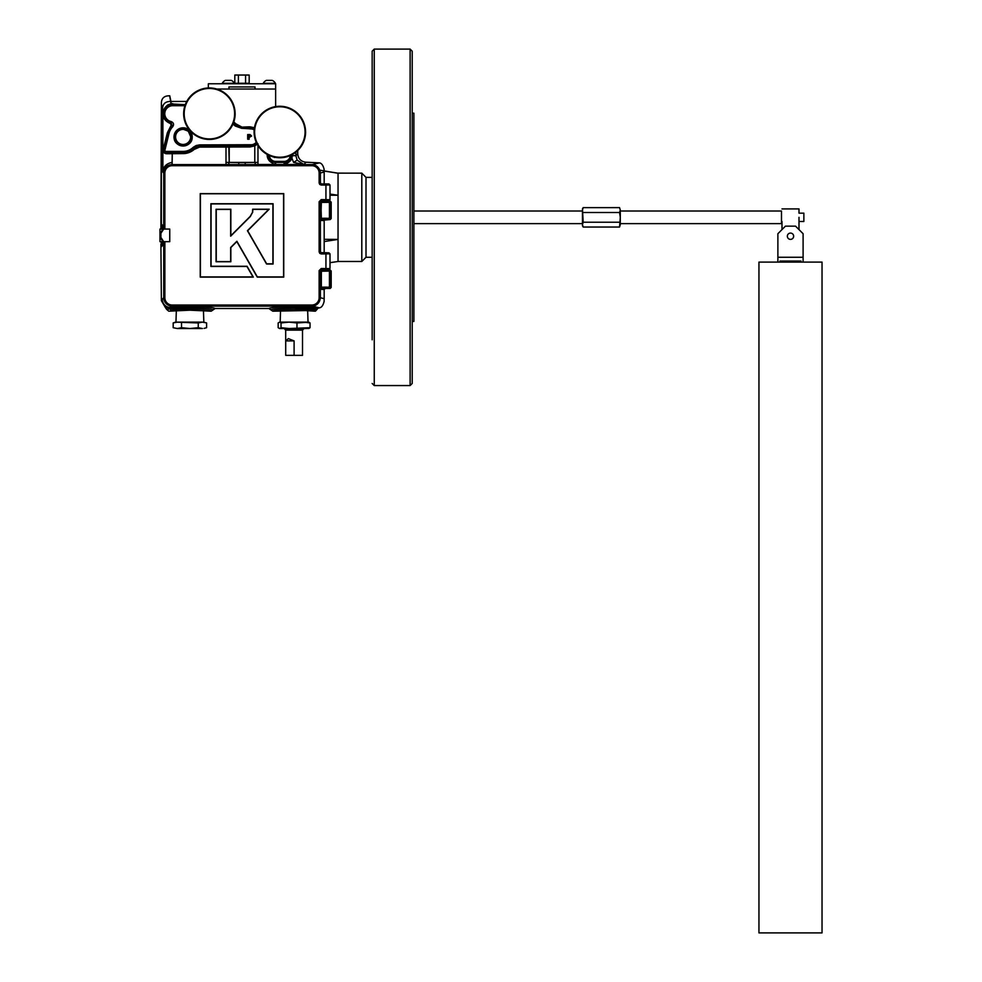 <?xml version="1.0" encoding="UTF-8"?>
<svg xmlns="http://www.w3.org/2000/svg" width="982" height="982" viewBox="0 0 982 982"><rect width="100%" height="100%" fill="white"/><g stroke="black" fill="none" stroke-linecap="round" stroke-linejoin="round"><path stroke-width="1.47" d="M168.008 104.779L172.734 103.675L171.101 103.785L170.929 101.441C165.246 101.342 162.447 104.031 162.546 109.481L161.379 104.411L160.913 225.983L161.379 224.006L162.828 225.455A1.056 1.043 -45 0 1 161.772 226.511L160.913 225.639L161.981 228.61L161.772 226.511A1.056 1.043 -45 0 0 162.828 225.455L163.037 229.052L160.913 228.61L160.913 225.983L160.913 228.61L160.913 225.983L161.429 226.511A1.056 1.043 135 0 0 160.913 226.646A1.056 1.043 135 0 1 161.429 226.511L161.502 228.61L163.037 228.61L162.828 225.455L161.379 224.006L161.379 104.19C161.183 98.482 163.933 95.684 169.641 95.806L171.101 103.785L168.008 104.779C164.645 107.345 162.951 110.315 162.889 113.691C162.975 117.766 165.565 120.737 170.672 122.627L171.077 121.523C173.667 122.652 174.207 124.407 172.685 126.788A14.521 14.521 0 0 0 169.014 133.429L164.939 150.025A1.117 1.117 0 0 0 166.032 151.412L183.118 151.412A14.521 14.521 0 0 0 192.718 147.779L196.216 145.508L199.555 144.894L252.043 144.722L252.251 145.753L257.198 143.028L254.682 144.943L254.78 145.864L250.152 146.944L199.604 147.091L194.178 149.436A16.719 16.719 0 0 1 183.118 153.609L166.658 153.757C164.19 153.622 163.073 152.161 163.307 149.374L167.321 132.877L171.101 125.389L170.623 123.646C165.516 121.535 162.951 118.221 162.889 113.691C162.951 110.315 164.645 107.345 168.008 104.779M582.449 211.02L414.22 211.02M582.449 223.638L414.22 223.638M583.198 207.619L582.449 210.062L582.449 225.737L583.185 227.014L582.449 224.632L583.198 222.214L582.449 208.921L583.185 207.644L619.544 207.619L620.293 210.062L619.544 207.619M372.166 80.131L372.166 109.579M372.166 339.797L372.166 51.187L374.252 49.1L374.252 385.558L372.166 383.471M372.166 217.329L372.166 325.079M372.166 151.879L372.166 181.314M175.704 135.565A7.537 7.537 0 0 0 181.756 144.329A7.537 7.537 0 0 0 190.52 138.266A7.537 7.537 0 0 0 184.469 129.501A7.537 7.537 0 0 0 175.704 135.565A7.537 7.537 0 0 0 181.756 144.329A7.537 7.537 0 0 0 190.52 138.266A7.537 7.537 0 0 0 184.469 129.501A7.537 7.537 0 0 0 175.704 135.565M190.852 138.327A7.868 7.868 0 0 1 181.707 144.661A7.868 7.868 0 0 1 175.373 135.504A7.868 7.868 0 0 1 184.53 129.17A7.868 7.868 0 0 1 190.852 138.327A7.868 7.868 0 0 1 181.707 144.661A7.868 7.868 0 0 1 175.373 135.504A7.868 7.868 0 0 1 184.53 129.17A7.868 7.868 0 0 1 190.852 138.327M175.103 132.631L174.231 135.295C171.789 146.244 190.017 149.694 191.416 138.425L187.869 130.201L181.842 128.777C185.475 128.077 188.458 129.182 190.79 132.067A9.084 9.084 0 0 0 175.103 132.631L174.231 135.295C171.789 146.244 190.017 149.694 191.416 138.425L187.869 130.201L181.842 128.777L190.79 132.067L192.19 136.915C192.73 148.577 173.519 148.589 174.084 136.915C173.495 148.613 192.754 148.601 192.19 136.915L190.655 131.883M227.051 80.377L225.381 80.377A6.948 6.948 0 0 0 222.251 83.298L234.391 83.298A6.948 6.948 0 0 0 231.273 80.377L225.406 80.377M264.551 83.298L275.402 83.298A6.948 6.948 0 0 0 272.272 80.377L266.38 80.377A6.948 6.948 0 0 0 263.25 83.298L275.402 83.298A6.948 6.948 0 0 0 272.272 80.377A6.948 6.948 0 0 1 275.402 83.298L264.551 83.298M249.183 83.777L249.183 75.037L245.586 75.037L249.183 75.037L249.183 83.274L245.586 83.274L245.586 75.037L249.183 75.037L249.183 83.274L238.393 83.274L238.393 75.037L245.586 75.037L245.586 83.274L234.808 83.777L234.808 75.037L245.586 75.037L245.586 83.274L238.393 83.274L238.393 75.037L245.586 75.037M216.838 89.043L228.953 89.043L228.953 86.932L255.025 86.932L255.025 89.043L228.953 89.043L228.953 86.932L255.025 86.932L255.025 89.043L228.953 89.043L228.953 86.932L255.025 86.932L255.025 89.043L275.635 89.043L275.635 83.777L275.635 89.043L275.635 83.777L208.344 83.777L208.344 87.963M164.866 241.67L164.866 297.73A7.291 7.291 0 0 0 172.145 305.021L311.834 305.021A7.291 7.291 0 0 0 319.125 297.73L319.125 270.615L321.224 268.516L330.001 268.589L328.958 269.633L321.298 269.633L320.242 270.688L320.242 297.73A8.408 8.408 0 0 1 311.834 306.139L172.145 306.139L170.917 307.354L168.818 307.391A8.408 8.372 -135 0 1 162.275 299.215L161.379 300.676L165.676 307.992L168.818 307.391A2.099 1.792 94.9 0 1 170.095 308.876L172.39 308.778A2.099 1.583 -94.6 0 0 173.863 310.214L171.838 310.41A2.099 1.817 -97 0 1 170.095 308.876L166.719 309.465L165.676 307.992L170.917 307.354A2.099 1.583 -94.6 0 1 172.39 308.778A2.099 1.583 -94.6 0 0 173.863 310.214C185.561 309.17 212.284 309.87 211.191 311.196L189.894 310.189L168.781 311.196L166.719 309.465L170.095 308.876L189.882 308.225C203.998 308.323 211.756 308.864 213.155 309.846L211.191 311.196L189.894 310.189L168.781 311.196L166.719 309.465L161.379 300.676L160.913 245.844L161.379 300.676L163.736 297.755A8.408 8.408 0 0 0 172.145 306.139L170.917 307.354A2.099 1.583 -94.6 0 1 172.39 308.778L189.882 308.225C203.998 308.323 211.756 308.864 213.155 309.846L211.191 311.196C212.284 309.87 185.561 309.17 173.863 310.214L171.838 310.41A2.099 1.817 -97 0 1 170.095 308.876A2.099 1.792 94.9 0 0 168.818 307.391A8.408 8.372 -135 0 1 162.275 299.215L163.736 297.755L163.736 241.67M294.097 310.189L272.787 311.196C271.413 309.281 316.621 309.269 315.418 311.184L317.235 309.195L315.418 311.184C316.621 309.269 271.413 309.281 272.787 311.196L270.836 309.846C272.235 308.864 279.993 308.323 294.109 308.225L316.744 309.477L317.91 308.238L316.744 309.477L317.91 308.238L316.744 309.477L294.109 308.225L294.109 306.752L319.408 307.845C321.507 307.587 323.066 305.5 324.085 301.584L324.183 298.675L324.085 301.584C323.066 305.5 321.507 307.587 319.408 307.845L312.202 306.139L319.408 307.845L317.91 308.238L294.109 306.752C278.949 306.863 270.541 307.44 268.872 308.508L270.836 309.846C272.235 308.864 279.993 308.323 294.109 308.225L294.109 306.752C278.949 306.863 270.541 307.44 268.872 308.508L272.787 311.196L305.341 310.57L294.109 310.189M162.214 159.403L162.889 150.344L162.214 141.273C161.502 138.928 161.502 161.748 162.214 159.403L162.889 150.344L162.214 141.273C161.502 138.928 161.502 161.748 162.214 159.403M325.938 218.237L331.192 218.532L331.192 202.132L320.893 202.378L320.672 219.686A1.056 1.007 -86.6 0 0 320.39 220.41L320.672 219.686A1.056 1.007 -86.6 0 0 320.39 220.41L320.893 219.502A1.056 1.007 -86.6 0 1 321.396 219.354L321.396 219.354A1.056 1.007 -68.7 0 0 320.893 219.44L320.893 219.502A1.056 1.007 -86.6 0 1 321.396 219.354L321.396 219.354A1.056 1.007 -68.7 0 0 320.893 219.44L320.893 201.224L320.905 218.299L321.409 219.342L325.263 219.587L324.183 220.631L324.183 252.816L324.183 220.631L320.377 220.41L320.377 252.264L320.377 220.41L330.136 219.587L321.396 219.354L320.893 218.299L330.836 218.299A1.056 1.056 123.7 0 1 329.78 219.354L322.256 219.33A1.056 0.921 88.2 0 1 321.347 218.286L325.938 218.237L325.938 219.293L322.256 219.33A1.056 0.921 88.2 0 1 321.347 218.286L320.905 202.378L320.905 218.299L321.347 202.39L330.836 202.366L331.192 218.532L330.136 219.587L325.938 219.293L325.938 218.237M325.938 287.137L331.192 287.431L331.192 271.02L320.893 271.265L320.893 288.413A1.056 1.007 -86.6 0 1 321.396 288.254A1.056 1.007 -86.6 0 0 320.893 288.401L320.672 288.585A1.056 1.007 -86.6 0 0 320.39 289.297L320.672 288.585A1.056 1.007 -86.6 0 0 320.39 289.297L320.893 270.124L320.893 288.327L320.893 270.124L320.905 287.186L321.396 288.254L325.263 288.475L324.183 289.518L324.183 298.675L324.183 289.518L325.226 288.475L330.136 288.475L321.409 288.229A1.056 1.007 -68.7 0 0 320.893 288.327A1.056 1.007 -68.7 0 1 321.409 288.229L320.893 287.186L330.836 287.186A1.056 1.056 123.7 0 1 329.78 288.242A1.056 1.056 123.7 0 0 330.836 287.186L330.136 288.475L331.192 287.431L331.192 271.02L320.905 271.265L320.905 287.186L325.938 287.137L325.938 288.18L325.938 287.137M215.119 308.508L213.155 309.846L215.119 308.508L268.872 308.508L215.119 308.508C213.438 307.44 205.029 306.863 189.882 306.752C205.029 306.863 213.438 307.44 215.119 308.508M284.571 161.379L284.657 162.423L287.886 161.49A7.39 7.39 0 0 0 290.942 157.832L291.433 154.996L290.942 157.832L291.924 158.212L290.942 157.832A7.39 7.39 0 0 1 287.886 161.49L285.21 162.398L275.635 162.447L275.12 161.379L284.571 161.379L284.043 162.447L275.034 162.423L275.12 161.379L275.635 163.491L275.635 161.416L284.043 161.416L284.043 163.491L284.571 161.379A6.236 6.236 0 0 0 290.267 155.549A6.236 6.236 0 0 1 284.571 161.379M321.298 183.929L328.921 183.929L321.298 183.929L320.242 182.873L320.242 172.992A8.408 8.408 0 0 0 311.834 164.583L172.145 164.583L172.28 152.566L183.118 152.566A15.675 15.675 0 0 0 193.479 148.65L196.633 146.588L199.604 146.048L228.806 146.011L229.211 162.423L254.78 162.423L254.78 145.864L250.152 146.944L250.25 144.98L250.152 146.944L248.434 146.919L248.532 146.036L248.434 146.919L235.557 146.919L235.447 146.036L235.557 146.919L229.211 147.054L229.211 162.423L228.413 164.522L226.007 164.485L226.007 162.386L229.211 162.423L228.413 164.522L230.758 164.583L226.007 164.485L226.007 162.386L238.835 162.595L238.663 164.694L238.835 162.595L245.144 162.595L245.316 164.694L245.144 162.595L254.78 162.423L254.78 145.864L257.971 143.74L254.78 145.864L254.682 144.943L252.251 145.753A9.047 9.047 0 0 0 256.732 143.36A9.047 9.047 0 0 1 252.251 145.753L199.555 145.937L194.006 148.036L193.307 147.251L196.216 145.508L199.555 144.894L252.043 144.722L252.251 145.753L231.519 145.937L231.519 144.894L231.519 145.937L199.555 145.937L194.006 148.036L199.604 146.048L199.604 147.091L194.178 149.436A16.719 16.719 0 0 1 183.118 153.609L166.658 153.757C164.19 153.622 163.073 152.161 163.307 149.374L167.321 132.877L171.101 125.389L170.623 123.646C165.516 121.535 162.951 118.221 162.889 113.691C162.975 117.766 165.565 120.737 170.672 122.627L171.727 126.113L167.996 133.184A15.565 15.565 0 0 1 171.936 126.064L171.101 125.389L171.727 126.113L167.787 133.122L163.319 149.62L166.032 152.713A1.056 0.626 -93 0 1 166.658 153.757A1.056 0.626 -93 0 0 166.032 152.713L166.032 152.456A2.173 2.173 0 0 1 163.92 149.767L167.996 133.184L169.014 133.429L164.939 150.025A1.117 1.117 0 0 0 166.032 151.412L183.118 151.412A14.521 14.521 0 0 0 192.718 147.779L193.307 147.251L194.006 148.036L193.417 148.564A15.565 15.565 0 0 1 183.118 152.456L166.032 152.456L166.032 151.412L166.032 152.456A2.173 2.173 0 0 1 163.92 149.767L164.939 150.025L163.92 149.767L167.996 133.184A15.565 15.565 0 0 1 171.936 126.064L171.077 121.523C173.667 122.652 174.207 124.407 172.685 126.788A14.521 14.521 0 0 0 169.014 133.429L167.321 132.877L163.319 149.62A1.056 0.737 17.7 0 0 163.307 149.374A1.056 0.737 17.7 0 1 163.319 149.62L166.032 152.713L183.118 152.566L183.118 151.412L183.118 152.456L166.032 152.456L172.28 152.566L172.034 164.485C166.339 165.357 163.294 167.91 162.889 172.12C163.221 166.756 166.277 163.515 172.083 162.386L172.034 164.485C166.339 165.357 163.294 167.91 162.889 172.12C163.221 166.756 166.277 163.515 172.083 162.386L172.132 164.583A8.408 8.408 0 0 0 163.736 172.992L163.736 229.052M241.989 127.144L250.152 126.838L254.436 127.758L250.152 126.838L250.312 127.832L252.251 128.041A9.047 9.047 0 0 1 254.301 128.728A9.047 9.047 0 0 0 252.251 128.041L248.52 127.783L250.312 127.832L250.152 126.838L248.434 126.862L248.52 127.783L241.609 127.709L248.52 127.783L248.397 128.716L241.621 128.311L235.275 126.04L232.98 124.039L234.158 125.095L234.759 124.358L241.609 127.709L235.852 125.365L233.372 123.02L241.621 127.144L248.434 126.862L248.397 128.716L241.621 128.311L235.275 126.04L234.158 125.095L235.557 123.646L241.989 127.144M173.998 136.915A9.108 9.108 0 0 0 183.118 146.023A9.108 9.108 0 0 0 192.226 136.915A9.108 9.108 0 0 0 183.118 127.807A9.108 9.108 0 0 0 173.998 136.915A9.108 9.108 0 0 0 183.118 146.023A9.108 9.108 0 0 0 192.226 136.915A9.108 9.108 0 0 0 183.118 127.807A9.108 9.108 0 0 0 173.998 136.915M192.128 136.915L190.361 131.539M174.452 134.325L174.06 136.915M366.004 177.374L366.004 257.284L361.806 261.482L361.806 173.163L366.004 177.374L372.166 177.374M366.004 257.284L372.166 257.284M412.207 51.187L412.207 383.471L410.12 385.558L410.12 49.1L412.207 51.187M413.888 113.2L413.888 321.458L413.888 113.2L412.207 113.2M412.207 80.131L412.207 94.849M330.001 262.648L338.041 261.482L338.041 239.412L324.183 241.56M330.001 194.08L338.041 195.246L330.001 195.246M324.183 239.338L338.041 239.412L338.041 173.163L324.17 171.077M252.043 129.059L248.397 128.716L250.25 128.851L250.312 127.832L250.25 128.851L252.043 129.059L252.251 128.041L252.043 129.059A8.003 8.003 0 0 1 254.178 129.845A8.003 8.003 0 0 0 252.043 129.059M247.673 139.235L247.673 134.546L250.066 134.546L251.625 136.007L249.133 137.529L249.133 139.235L247.673 139.235L247.673 134.546L250.066 134.546L251.625 136.007L249.133 137.529L249.133 139.235L247.673 139.235L247.673 134.546L250.066 134.546L251.625 136.007L249.011 137.406L249.133 139.235L247.673 139.235M320.377 183.376L320.377 172.955L317.456 166.731L320.377 172.955L320.377 183.376M324.183 172.046L324.183 183.929L324.183 172.046L320.377 172.955L324.183 172.046L324.085 169.137C323.066 165.221 321.507 163.135 319.408 162.877L306.102 162.214L303.843 164.485L293.593 162.386L291.924 158.212A8.433 8.433 0 0 1 288.426 162.386L284.043 164.534L274.309 164.485L271.265 162.386A8.433 8.433 0 0 1 267.227 154.456A8.433 8.433 0 0 0 271.265 162.386L271.805 161.49L275.034 162.423A7.279 7.279 0 0 1 268.356 155.058A7.279 7.279 0 0 0 275.034 162.423L271.805 161.49A7.39 7.39 0 0 1 268.246 155.168A7.39 7.39 0 0 0 271.805 161.49L271.265 162.386L274.309 164.485L253.221 164.583L255.578 164.522L254.78 162.423L257.971 162.386L254.78 162.423L255.578 164.522L257.971 164.485L257.971 145.606L257.971 164.485L274.309 164.485A1.056 0.786 94.6 0 0 274.469 162.398A1.056 0.786 94.6 0 1 274.309 164.485L275.635 164.534L275.635 163.491L275.635 164.534L284.043 164.534L284.043 163.491L284.043 164.534L285.381 164.485A1.056 0.786 85.4 0 1 285.21 162.398A1.056 0.786 85.4 0 0 285.381 164.485L288.426 162.386L287.886 161.49L288.426 162.386A8.433 8.433 0 0 0 291.924 158.212L292.317 155.684L291.924 158.212L293.593 162.386L303.843 164.485L285.381 164.485L303.843 164.485L297.141 160.164L303.843 164.485L306.102 162.214C301.044 161.686 298.246 158.888 297.718 153.83L297.718 150.541L297.718 153.83C298.246 158.888 301.044 161.686 306.102 162.214L319.408 162.877C321.507 163.135 323.066 165.221 324.085 169.137L324.183 172.046M320.377 297.767L320.377 289.297L320.377 297.767L317.456 303.99L320.377 297.767L324.183 298.675L320.377 297.767M320.672 269.866A1.056 1.007 86.6 0 1 320.66 269.854L320.893 270.124A1.056 1.007 68.7 0 0 321.409 270.222L320.905 271.265L321.409 270.222A1.056 1.007 68.7 0 1 320.893 270.124L320.672 269.866M324.183 268.921L325.226 269.976L330.136 269.976L331.192 271.02L330.136 269.976L321.396 270.197A1.056 1.007 86.6 0 1 320.893 270.05A1.056 1.007 86.6 0 0 321.396 270.197L329.78 270.21A1.056 1.056 56.3 0 1 330.836 271.265L330.836 287.186L330.836 271.265A1.056 1.056 56.3 0 0 329.78 270.21L328.725 270.246A1.056 0.7 89.1 0 1 329.424 271.302L329.424 287.149A1.056 0.7 90.9 0 1 328.725 288.205A1.056 0.7 90.9 0 0 329.424 287.149L329.424 271.302A1.056 0.7 89.1 0 0 328.725 270.246L322.256 270.234A1.056 0.921 91.8 0 0 321.347 271.278L321.347 287.174A1.056 0.921 88.2 0 0 322.256 288.217A1.056 0.921 88.2 0 1 321.347 287.174L321.347 271.278A1.056 0.921 91.8 0 1 322.256 270.234L325.263 269.976L324.183 268.921M320.66 200.966A1.056 1.007 -93.4 0 0 320.672 200.979L320.893 201.163A1.056 1.007 -93.4 0 0 321.396 201.31L320.905 202.378L321.409 201.322A1.056 1.007 68.7 0 1 320.893 201.224L320.893 201.163A1.056 1.007 -93.4 0 0 321.396 201.31L321.409 201.322A1.056 1.007 68.7 0 1 320.893 201.224L320.672 200.979A1.056 1.007 -93.4 0 1 320.66 200.966M324.183 200.033L325.263 201.089L321.396 201.31L330.136 201.089L322.256 201.335A1.056 0.921 91.8 0 0 321.347 202.39A1.056 0.921 91.8 0 1 322.256 201.335L328.725 201.359A1.056 0.7 89.1 0 1 329.424 202.415L329.424 218.262A1.056 0.7 90.9 0 1 328.725 219.317A1.056 0.7 90.9 0 0 329.424 218.262L329.424 202.415A1.056 0.7 89.1 0 0 328.725 201.359L329.78 201.322A1.056 1.056 56.3 0 1 330.836 202.366L330.836 218.299A1.056 1.056 123.7 0 1 329.78 219.354L331.192 218.532L330.836 202.366A1.056 1.056 56.3 0 0 329.78 201.322L331.192 202.132L330.136 201.089L325.263 201.089L324.183 200.033M275.402 157.365L272.149 156.58L275.402 157.365M169.763 95.806L170.929 101.441C165.246 101.342 162.447 104.031 162.546 109.481L161.379 104.19C161.183 98.482 163.933 95.684 169.641 95.806L169.763 95.806M315.136 311.196L305.341 310.57L315.136 311.196M233.826 121.842L235.557 123.646L233.826 121.842M172.734 104.031L171.396 104.141C165.97 106.068 163.147 109.248 162.889 113.691L162.546 109.481L162.889 113.691C163.147 109.248 165.97 106.068 171.396 104.141L185.279 104.644L172.734 104.031M295.864 155.684L297.141 160.164L293.593 162.386L297.141 160.164L295.864 155.684L291.421 155.622L292.317 155.684L292.305 154.505L292.317 155.684L295.864 155.684L297.718 153.83L295.864 155.684L295.864 152.173L295.864 155.684M170.672 122.627L170.623 123.646L170.868 122.541A9.047 9.047 0 0 1 172.734 104.644L172.734 105.7A8.003 8.003 0 0 0 171.077 121.523A8.003 8.003 0 0 1 172.734 105.7L172.734 104.644A9.047 9.047 0 0 0 170.868 122.541L172.685 126.788L170.672 122.627M249.514 135.393L249.011 136.682L250.287 136.044L249.011 135.393L249.133 136.559L250.165 136.044L249.133 135.516L249.133 136.559L250.165 136.044L249.011 135.393L249.011 136.682L250.287 136.044L249.514 135.393M275.169 157.329L274.273 157.451L275.169 157.329M160.913 245.083L160.913 244.064A1.056 1.043 -135 0 0 161.429 244.211A1.056 1.043 -135 0 1 160.913 244.064L160.913 245.844L161.772 244.211L161.981 241.67L161.772 244.211L160.913 244.739L161.502 242.112L161.772 244.211A1.056 1.043 45 0 1 162.828 245.267A1.056 1.043 45 0 0 161.772 244.211L160.913 245.083M183.438 128.691L181.842 128.777L183.438 128.691M620.293 224.632L620.293 210.062L619.544 212.505L620.293 217.366L619.544 227.038L620.293 224.632M583.198 227.038L619.544 227.038M583.198 212.505L619.544 212.505M583.198 222.214L619.544 222.214M222.251 83.777L222.251 83.298A6.948 6.948 0 0 1 225.381 80.377A6.948 6.948 0 0 0 222.251 83.298A6.948 6.948 0 0 1 225.381 80.377A6.948 6.948 0 0 0 222.251 83.298L234.391 83.298A6.948 6.948 0 0 0 231.273 80.377A6.948 6.948 0 0 1 234.391 83.298A6.948 6.948 0 0 0 231.273 80.377A6.948 6.948 0 0 1 234.391 83.298A6.948 6.948 0 0 0 231.273 80.377M226.007 146.048L231.519 145.937L228.806 146.011L229.211 147.054L199.604 147.091L199.604 146.048L226.007 146.048L226.007 162.386L226.007 146.048M247.795 139.113L247.795 134.669L250.066 134.669L251.502 136.007L249.011 137.406L249.011 139.113L247.795 139.113M238.393 83.274L234.808 83.274L234.808 75.037L238.393 75.037L238.393 83.274L234.808 83.777M241.989 83.777L208.344 83.777L241.989 83.777M234.808 83.274L234.808 75.037L238.393 75.037M249.183 83.274L245.586 83.274M225.381 80.377A6.948 6.948 0 0 0 222.251 83.298L234.391 83.777M168.806 229.052L162.951 229.052L160.25 233.262L160.25 237.46L162.951 241.67L169.751 241.67L169.751 229.052L163.699 229.052L160.913 233.262L160.913 237.46L163.699 241.67M320.476 252.583L328.921 252.816L321.298 252.816L321.224 253.945L319.739 253.319L320.476 252.583L320.169 201.727L320.169 251.834L319.125 251.834L319.125 201.727L321.224 199.616L321.298 200.745L328.921 200.745L321.224 200.672L319.125 201.727M319.739 184.432L321.224 184.002L321.224 185.046L319.739 184.432L319.125 182.947L320.242 182.873M252.484 212.407L252.669 209.203L269.203 209.203L247.66 230.745L266.662 263.814L272.91 263.814L272.91 203.912L211.081 203.912L211.081 266.282L247.059 266.282L253.319 277.12L200.23 277.12L200.23 193.601L283.749 193.601L283.749 277.12L257.259 277.133L236.834 241.572L230.844 247.55L230.844 261.764L216.065 261.764L216.065 209.252L230.844 209.252L230.844 235.741L250.201 216.384L252.484 212.37M321.224 199.616L330.001 199.702L330.001 184.972L321.224 185.046M330.001 199.702L328.921 200.745M330.001 268.589L330.001 253.859L321.224 253.945M328.921 252.816L330.001 253.859M328.921 183.929L330.001 184.972M321.224 268.516L321.298 269.633M319.125 270.615L320.169 270.615L320.242 297.73M320.242 201.801L321.298 200.745M320.242 251.76L321.298 252.816M252.669 212.419L252.853 209.387L268.761 209.387L247.427 230.709L266.552 263.998L273.094 263.998L273.094 203.728L210.885 203.728L210.885 266.466L246.948 266.466L253 276.936L200.414 276.936L200.414 193.785L283.565 193.785L283.565 276.936L257.37 276.936L236.871 241.265L230.66 247.476L230.66 261.58L216.249 261.58L216.249 209.436L230.66 209.436L230.66 236.183L250.336 216.519L252.423 212.615M167.91 229.052L159.968 229.052L159.968 241.67L162.951 241.67M163.343 241.67L167.91 241.67M162.951 229.052L163.699 229.052M803.865 213.168L803.865 221.478L803.865 213.168L798.992 213.168L798.992 208.921L781.991 208.921M781.488 211.02L781.488 223.638L781.488 211.02L620.293 211.02M798.992 229.592L798.992 217.329M781.991 229.592L781.991 221.478M790.35 233.09A3.142 3.142 0 0 1 793.64 236.085A3.142 3.142 0 0 1 790.645 239.375A3.142 3.142 0 0 1 787.355 236.38A3.142 3.142 0 0 1 790.35 233.09M803.104 261.052L803.104 233.716L795.543 226.142L785.44 226.142L777.879 233.716L777.879 261.052M801.005 262.096L801.005 261.052L779.978 261.052L779.978 262.096M790.498 932.9L822.032 932.9L822.032 262.096L758.951 262.096L758.951 932.9L790.498 932.9M254.117 132.005A25.716 25.716 0 0 1 279.845 106.277A25.716 25.716 0 0 1 305.562 132.005A25.753 25.753 0 0 0 279.845 106.252A25.753 25.753 0 0 0 254.093 132.005A25.753 25.753 0 0 0 279.845 157.758A25.753 25.753 0 0 0 305.598 132.005A25.716 25.716 0 0 1 279.845 157.721A25.716 25.716 0 0 1 254.117 132.005A25.716 25.716 0 0 0 279.845 157.721A25.716 25.716 0 0 0 305.562 132.005M183.671 113.691A25.716 25.716 0 0 1 209.399 87.975A25.716 25.716 0 0 1 235.115 113.691A25.753 25.753 0 0 0 209.399 87.938A25.753 25.753 0 0 0 183.646 113.691A25.753 25.753 0 0 0 209.399 139.444A25.753 25.753 0 0 0 235.152 113.691A25.716 25.716 0 0 1 209.399 139.419A25.716 25.716 0 0 1 183.671 113.691A25.716 25.716 0 0 0 209.399 139.419A25.716 25.716 0 0 0 235.115 113.691M280.533 310.815L280.177 322.133L288.99 322.133L281.024 322.955L281.024 327.693L288.99 328.528L310.042 327.693L308.618 328.528M309.035 328.442L284.694 329.13L285.688 330.124L285.713 355.361L285.713 340.889L288.352 338.618L294.097 340.889L285.713 340.889M303.512 329.13L302.517 330.124L285.688 330.124M302.517 330.124L302.517 355.361L294.097 355.361L294.097 340.889M281.024 322.955L279.588 322.133L278.164 322.955L278.164 327.693L279.588 328.528L281.024 327.693M308.618 322.133L310.042 322.955L303.499 322.133L307.17 322.133M309.035 322.206L296.969 322.955L296.969 327.693M310.042 322.955L310.042 327.693M296.969 322.955L288.99 322.133L303.499 322.133M279.588 322.133L288.99 322.133M303.499 328.528L279.588 328.528M294.097 355.361L285.713 355.361M204.096 322.268L206.601 322.943L206.601 327.706L204.096 328.381M173.188 322.943L177.361 322.133L202.427 322.133L198.241 322.943L175.422 322.133L173.188 322.943L173.188 327.706L177.361 328.528L181.535 327.706L189.894 328.528L198.241 327.706L202.427 328.528L177.361 328.528L173.188 327.706L177.361 328.528M176.318 310.815L175.962 322.133M203.47 310.815L203.826 322.133M198.241 322.943L198.241 327.706M202.427 322.133L206.601 322.943L202.427 322.133L177.361 322.133M181.535 322.943L181.535 327.706M170.917 307.354L189.882 306.752L189.882 308.225L189.882 306.752L170.917 307.354M291.323 155.168A7.279 7.279 0 0 1 284.657 162.423A7.279 7.279 0 0 0 291.323 155.058A7.279 7.279 0 0 1 291.323 155.168M196.596 146.478L196.216 145.508L196.596 146.478M196.633 146.588L197.001 147.57L196.633 146.588M184.911 105.7L172.734 105.7L184.911 105.7M252.043 144.722A8.003 8.003 0 0 0 256.253 142.341A8.003 8.003 0 0 1 252.043 144.722M312.202 164.583L319.408 162.877L312.202 164.583M163.736 172.967L162.889 172.12L162.889 113.691L162.889 172.12L163.736 172.967M163.037 241.67L162.828 245.267L161.379 246.715L162.828 245.267L163.037 242.112L160.913 242.112L163.037 241.67M324.183 289.518L320.39 289.297L324.183 289.518M269.412 155.549A6.236 6.236 0 0 0 275.12 161.379A6.236 6.236 0 0 1 269.412 155.549M199.555 145.937L199.555 144.894L199.555 145.937M170.929 101.441L186.752 101.441L170.929 101.441M194.043 148.147L194.743 148.933L194.043 148.147M236.564 124.739L235.275 126.04L236.564 124.739M241.621 127.144L241.621 128.311L241.621 127.144M183.118 152.566L183.118 152.456A15.565 15.565 0 0 0 193.417 148.564L193.479 148.65A15.675 15.675 0 0 1 183.118 152.566M248.532 146.036L248.434 145.152L248.532 146.036M235.447 146.036L235.545 145.152L235.447 146.036M319.739 253.319L319.125 251.834M320.476 183.695L320.169 172.992A8.335 8.335 0 0 0 311.834 164.657L311.834 164.583M319.125 297.73L320.169 297.73A8.335 8.335 0 0 1 311.834 306.065L172.145 306.139M172.145 305.021L172.145 306.065A8.335 8.335 0 0 1 163.81 297.73L163.81 241.67M163.736 297.73L164.866 297.73M311.834 306.139L311.834 305.021M320.242 172.992L319.125 172.992A7.291 7.291 0 0 0 311.834 165.7L172.145 165.7A7.291 7.291 0 0 0 164.866 172.992L164.866 229.052M163.81 229.052L163.736 172.992M164.866 172.992L163.81 172.992A8.335 8.335 0 0 1 172.145 164.657L311.834 164.657L311.834 165.7M172.145 164.583L172.145 165.7M328.921 269.633L325.938 269.559L325.938 252.89M325.938 200.672L325.938 184.002M319.125 182.947L319.125 172.992M320.242 270.688L321.224 269.559L325.938 269.559M160.25 233.262L160.913 233.262M160.25 237.46L160.913 237.46M803.104 257.259L777.879 257.259M254.62 132.005A25.213 25.213 0 0 1 279.845 106.78A25.213 25.213 0 0 1 305.058 132.005A25.213 25.213 0 0 1 279.845 157.218A25.213 25.213 0 0 1 254.62 132.005M184.186 113.691A25.213 25.213 0 0 1 209.399 88.478A25.213 25.213 0 0 1 234.612 113.691A25.213 25.213 0 0 1 209.399 138.916A25.213 25.213 0 0 1 184.186 113.691M263.25 83.777L263.25 83.298A6.948 6.948 0 0 1 266.38 80.377A6.948 6.948 0 0 0 263.25 83.298M275.635 89.043L275.635 106.596L275.635 89.043M361.806 173.163L337.182 173.127L319.751 170.144M410.12 49.1L374.252 49.1M410.12 385.558L374.252 385.558M413.888 321.458L412.207 321.458M330.001 262.697L338.017 261.482M361.806 261.482L338.041 261.482M781.488 223.638L620.293 223.638M803.865 221.478L798.992 221.478M307.673 310.815L308.029 322.133"/></g></svg>
